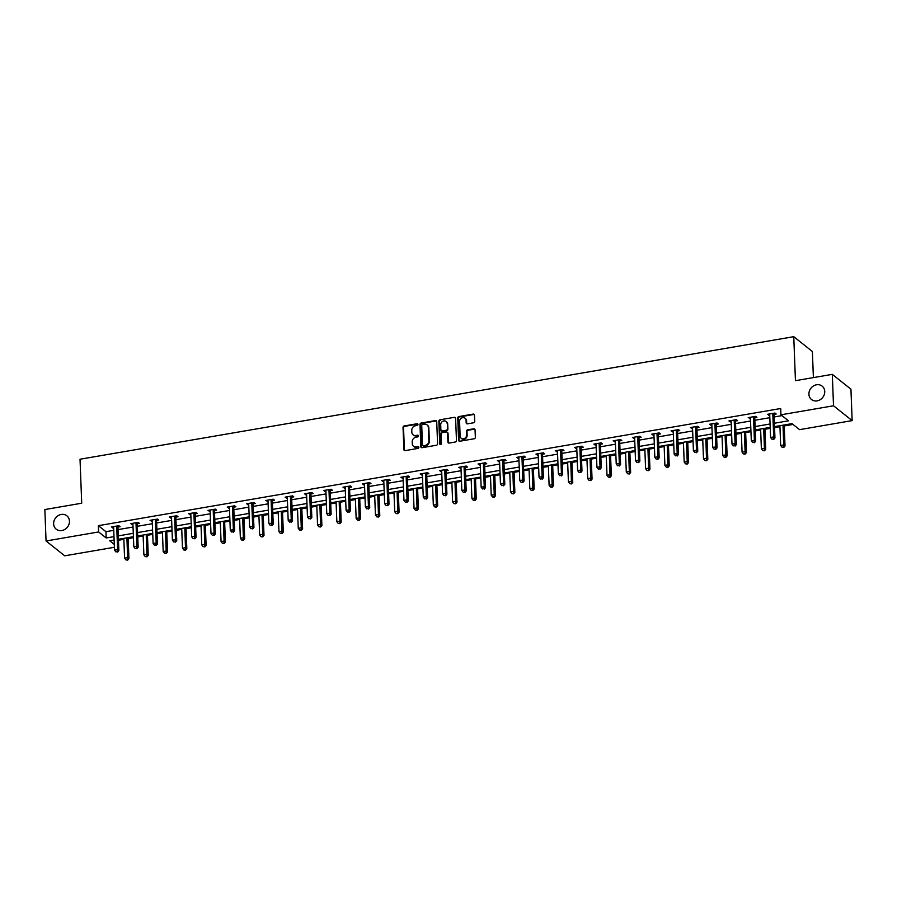 <?xml version="1.0" encoding="UTF-8"?>
<svg xmlns="http://www.w3.org/2000/svg" width="897" height="897" viewBox="0 0 897 897"><rect width="100%" height="100%" fill="white"/><g stroke="black" fill="none" stroke-linecap="round" stroke-linejoin="round"><path stroke-width="1.35" d="M417.98 424.449A0.919 0.807 -51.5 0 0 417.105 423.732L404.199 425.94A1.312 1.155 -51.5 0 0 403.033 427.387L403.885 449.599A1.312 1.155 -51.5 0 0 405.152 450.619L418.047 448.41A0.919 0.807 -51.5 0 0 418.585 446.818A0.919 0.807 -51.5 0 0 417.98 446.672L416.309 446.964A4.193 3.678 -51.5 0 1 412.272 443.679L412.205 441.829A4.193 3.678 -51.5 0 1 415.939 437.22L417.61 436.929A0.919 0.807 -51.5 0 0 418.148 435.348A0.919 0.807 -51.5 0 0 417.542 435.202L415.872 435.493A4.193 3.678 -51.5 0 1 411.835 432.208L411.768 430.358A4.193 3.678 -51.5 0 1 415.502 425.739L417.172 425.458A0.919 0.807 -51.5 0 0 417.98 424.449M417.912 424.135A0.919 0.807 -51.5 0 0 417.61 424.124L404.704 426.344A1.312 1.155 -51.5 0 0 403.538 427.791L404.39 449.991A1.312 1.155 -51.5 0 0 404.569 450.574M418.798 447.087A0.919 0.807 -51.5 0 0 418.484 447.076L416.309 446.964M418.35 435.606A0.919 0.807 -51.5 0 0 418.047 435.606L415.872 435.493M808.915 394.187A8.555 7.49 -51.5 0 0 811.505 399.513A8.555 7.49 -51.5 0 0 820.172 399.714A8.555 7.49 -51.5 0 0 824.747 391.462A8.555 7.49 -51.5 0 0 822.157 386.136A8.555 7.49 -51.5 0 0 813.489 385.934A8.555 7.49 -51.5 0 0 808.915 394.187M53.618 523.859A8.555 7.49 -51.5 0 0 56.208 529.196A8.555 7.49 -51.5 0 0 64.876 529.398A8.555 7.49 -51.5 0 0 69.45 521.146A8.555 7.49 -51.5 0 0 66.86 515.809A8.555 7.49 -51.5 0 0 58.193 515.607A8.555 7.49 -51.5 0 0 53.618 523.859M473.56 422.79A1.312 1.155 -51.5 0 0 474.726 421.343L474.491 415.12A1.312 1.155 -51.5 0 0 473.224 414.089L458.905 416.556A1.312 1.155 -51.5 0 0 457.728 417.991L458.591 440.203A1.312 1.155 -51.5 0 0 459.847 441.223L474.177 438.768A1.312 1.155 -51.5 0 0 475.343 437.321L475.051 429.798A1.312 1.155 -51.5 0 0 473.795 428.777L467.662 429.831A1.312 1.155 -51.5 0 0 466.496 431.266L466.631 435A3.51 3.072 -51.5 0 1 460.139 436.121L459.578 421.5A3.51 3.072 -51.5 0 1 466.07 420.379L466.171 422.812A1.312 1.155 -51.5 0 0 467.427 423.844L473.56 422.79M114.401 547.282L64.696 555.815L46.061 540.981L44.85 509.552L81.717 503.217L80.024 459.23L793.755 336.678L795.448 380.676L832.304 374.352L833.515 405.78L852.15 420.615L799.575 429.641L792.029 423.631L774.515 426.636M46.061 540.981L98.625 531.955L106.182 537.965L113.986 536.63M774.391 423.238L788.497 420.816L780.939 414.806L780.704 408.516L98.39 525.664L98.625 531.955M780.939 414.806L833.515 405.78M436.727 421.601A1.312 1.155 -51.5 0 0 435.471 420.57L421.142 423.036A1.312 1.155 -51.5 0 0 419.975 424.472L420.828 446.684A1.312 1.155 -51.5 0 0 422.083 447.715L436.413 445.248A1.312 1.155 -51.5 0 0 437.579 443.813L436.727 421.601M440.023 419.796L454.342 417.329A1.312 1.155 -51.5 0 1 455.609 418.361L456.461 440.573A1.312 1.155 -51.5 0 1 455.295 442.008L449.162 443.062A1.312 1.155 -51.5 0 1 447.906 442.042L447.558 433.027A1.312 1.155 -51.5 0 0 446.291 432.006L442.221 432.702A1.312 1.155 -51.5 0 0 441.055 434.148L441.425 443.522A0.919 0.807 -51.5 0 1 439.721 443.813L438.857 421.231A1.312 1.155 -51.5 0 1 440.023 419.796L454.342 417.329M813.388 377.592L812.39 351.523L793.755 336.678M98.39 525.664L105.947 531.686L113.751 530.34M118.056 529.6L133.048 527.032M137.353 526.292L152.344 523.713M156.65 522.973L171.641 520.406M175.947 519.666L190.938 517.087M195.243 516.347L210.234 513.779M214.54 513.039L229.531 510.46M233.837 509.72L248.828 507.153M253.133 506.413L268.125 503.834M272.43 503.094L287.421 500.526M291.727 499.786L306.718 497.207M311.024 496.467L326.015 493.899M330.32 493.159L345.311 490.581M349.617 489.84L364.608 487.273M368.914 486.533L383.905 483.954M388.21 483.214L403.202 480.646M407.507 479.906L422.498 477.327M426.804 476.587L441.795 474.02M446.101 473.28L461.092 470.701M465.397 469.961L480.388 467.393M484.694 466.653L499.685 464.074M503.991 463.334L518.982 460.766M523.287 460.026L538.278 457.448M542.584 456.719L557.575 454.14M561.881 453.4L576.872 450.821M581.178 450.092L596.169 447.513M600.474 446.773L615.465 444.194M619.771 443.466L634.762 440.887M639.068 440.147L654.059 437.579M658.364 436.839L673.355 434.26M677.661 433.52L692.652 430.952M696.958 430.212L711.949 427.634M716.255 426.894L731.246 424.326M735.551 423.586L750.542 421.007M754.848 420.267L769.839 417.699M774.145 416.959L781.96 415.614M118.124 527.032L120.12 526.685L118.864 525.687L111.441 526.954L113.65 527.795M137.42 523.713L139.416 523.377L138.16 522.368L130.738 523.646L132.947 524.487M156.717 520.406L158.713 520.058L157.457 519.06L150.034 520.327L152.243 521.168M176.014 517.087L178.01 516.75L176.754 515.741L169.331 517.02L171.54 517.861M195.311 513.779L197.306 513.432L196.051 512.434L188.628 513.701L190.837 514.542M214.607 510.46L216.603 510.124L215.347 509.115L207.925 510.393L210.133 511.234M233.904 507.153L235.9 506.805L234.644 505.807L227.221 507.085L229.43 507.915M253.201 503.834L255.197 503.497L253.941 502.488L246.518 503.766L248.727 504.607M272.497 500.526L274.493 500.178L273.237 499.18L265.815 500.459L268.024 501.288M291.794 497.218L293.79 496.871L292.534 495.862L285.111 497.14L287.32 497.981M311.091 493.899L313.087 493.552L311.831 492.554L304.408 493.832L306.617 494.662M330.388 490.592L332.383 490.244L331.128 489.235L323.705 490.513L325.914 491.354M349.684 487.273L351.68 486.925L350.424 485.927L343.002 487.206L345.21 488.035M368.981 483.965L370.977 483.618L369.721 482.608L362.298 483.887L364.507 484.728M388.278 480.646L390.273 480.299L389.018 479.301L381.595 480.579L383.804 481.42M407.574 477.339L409.57 476.991L408.314 475.993L400.892 477.26L403.101 478.101M426.871 474.02L428.867 473.672L427.611 472.674L420.188 473.952L422.397 474.793M446.168 470.712L448.164 470.364L446.908 469.366L439.485 470.633L441.694 471.474M465.465 467.393L467.46 467.045L466.205 466.048L458.782 467.326L460.991 468.167M484.761 464.085L486.757 463.738L485.501 462.74L478.079 464.007L480.287 464.848M504.058 460.766L506.054 460.43L504.798 459.421L497.375 460.699L499.584 461.54M523.355 457.459L525.35 457.111L524.095 456.113L516.672 457.38L518.881 458.221M542.651 454.14L544.647 453.804L543.391 452.794L535.969 454.073L538.178 454.914M561.948 450.832L563.944 450.485L562.688 449.487L555.265 450.754L557.474 451.595M581.245 447.513L583.241 447.177L581.985 446.168L574.562 447.446L576.771 448.287M600.542 444.206L602.537 443.858L601.282 442.86L593.859 444.127L596.068 444.968M619.838 440.887L621.834 440.55L620.578 439.541L613.156 440.819L615.364 441.66M639.135 437.579L641.131 437.231L639.875 436.234L632.452 437.501L634.661 438.341M658.432 434.26L660.427 433.924L659.172 432.915L651.749 434.193L653.958 435.034M677.728 430.952L679.724 430.605L678.468 429.607L671.046 430.874L673.255 431.715M697.025 427.634L699.021 427.297L697.765 426.288L690.342 427.566L692.551 428.407M716.322 424.326L718.318 423.978L717.062 422.98L709.639 424.247L711.848 425.088M735.618 421.007L737.614 420.671L736.359 419.661L728.936 420.94L731.145 421.781M754.915 417.699L756.911 417.352L755.655 416.354L748.233 417.621L750.441 418.462M774.212 414.38L776.208 414.044L774.952 413.035L767.529 414.313L769.738 415.154M118.46 540.263L123.853 539.332M128.159 538.592L133.451 537.684M137.757 536.944L143.15 536.014M147.456 535.285L152.748 534.365M157.053 533.637L162.447 532.706M166.752 531.966L172.045 531.058M176.35 530.318L181.743 529.387M186.049 528.658L191.341 527.75M195.647 527.01L201.051 526.079M205.346 525.339L210.638 524.431M214.944 523.691L220.348 522.76M224.642 522.032L229.935 521.123M234.24 520.383L239.645 519.453M243.939 518.713L249.231 517.804M253.537 517.064L258.941 516.145M263.236 515.405L268.528 514.497M272.834 513.757L278.238 512.826M282.533 512.086L287.825 511.178M292.13 510.438L297.535 509.518M301.829 508.778L307.122 507.87M311.427 507.13L316.832 506.2M321.137 505.46L326.418 504.551M330.724 503.811L336.128 502.892M340.434 502.152L345.715 501.244M350.021 500.504L355.425 499.573M359.731 498.833L365.012 497.925M369.317 497.185L374.722 496.265M379.027 495.525L384.308 494.617M388.614 493.877L394.018 492.946M398.324 492.206L403.605 491.298M407.911 490.558L413.315 489.639M417.621 488.899L422.902 487.99M427.207 487.25L432.612 486.32M436.917 485.58L442.199 484.672M446.504 483.932L451.909 483.012M456.214 482.272L461.495 481.364M465.801 480.624L471.205 479.693M475.511 478.953L480.792 478.045M485.098 477.305L490.502 476.385M494.808 475.645L500.089 474.737M504.394 473.997L509.799 473.067M514.104 472.327L519.385 471.418M523.691 470.678L529.095 469.759M533.401 469.019L538.682 468.111M542.988 467.371L548.392 466.44M552.698 465.7L557.979 464.792M562.284 464.052L567.689 463.132M571.994 462.392L577.287 461.484M581.581 460.744L586.986 459.813M591.291 459.073L596.583 458.165M600.878 457.425L606.282 456.506M610.588 455.766L615.88 454.857M620.175 454.117L625.579 453.187M629.885 452.447L635.177 451.539M639.471 450.799L644.876 449.879M649.181 449.139L654.474 448.231M658.768 447.491L664.172 446.56M668.478 445.82L673.77 444.912M678.065 444.172L683.469 443.253M687.775 442.513L693.067 441.604M697.361 440.864L702.766 439.934M707.071 439.194L712.364 438.285M716.669 437.557L722.063 436.626M726.368 435.886L731.66 434.978M735.966 434.238L741.359 433.307M745.665 432.567L750.957 431.659M755.263 430.93L760.656 429.999M764.962 429.259L770.254 428.351M774.559 427.611L779.953 426.68M784.258 425.952L793.049 424.438M832.304 374.352L850.939 389.186L852.15 420.615M114.121 540.016L109.714 540.779L114.289 544.423M770.209 427.376L755.218 429.943M750.912 430.683L735.921 433.262M731.616 434.002L716.625 436.57M712.319 437.31L697.328 439.889M693.022 440.618L678.031 443.196M673.725 443.937L658.734 446.515M654.429 447.244L639.438 449.823M635.132 450.563L620.141 453.142M615.835 453.871L600.844 456.45M596.539 457.19L581.548 459.757M577.242 460.497L562.251 463.076M557.945 463.816L542.954 466.384M538.649 467.124L523.657 469.703M519.352 470.443L504.361 473.011M500.055 473.751L485.064 476.329M480.758 477.069L465.767 479.637M461.462 480.377L446.471 482.956M442.165 483.696L427.174 486.264M422.868 487.004L407.877 489.583M403.572 490.323L388.58 492.89M384.275 493.63L369.284 496.209M364.978 496.949L349.987 499.517M345.681 500.257L330.69 502.836M326.385 503.576L311.394 506.143M307.088 506.883L292.097 509.462M287.791 510.202L272.8 512.77M268.495 513.51L253.503 516.089M249.198 516.829L234.207 519.397M229.901 520.137L214.91 522.716M210.604 523.456L195.613 526.023M191.308 526.763L176.317 529.342M172.011 530.082L157.02 532.65M152.714 533.39L137.723 535.969M133.418 536.709L118.426 539.276M118.292 535.89L133.283 533.311M137.589 532.571L152.58 530.004M156.885 529.264L171.876 526.685M176.182 525.945L191.173 523.377M195.479 522.637L210.47 520.058M214.775 519.318L229.767 516.75M234.072 516.01L249.063 513.432M253.369 512.692L268.36 510.124M272.666 509.384L287.657 506.805M291.962 506.065L306.953 503.497M311.259 502.757L326.25 500.178M330.556 499.438L345.547 496.871M349.852 496.131L364.844 493.552M369.149 492.812L384.14 490.244M388.446 489.504L403.437 486.925M407.743 486.185L422.734 483.618M427.039 482.878L442.03 480.299M446.336 479.559L461.327 476.991M465.633 476.251L480.624 473.672M484.929 472.943L499.921 470.364M504.226 469.624L519.228 467.045M523.523 466.317L538.525 463.738M542.82 462.998L557.822 460.419M562.116 459.69L577.119 457.111M581.413 456.371L596.415 453.804M600.71 453.063L615.712 450.485M620.006 449.745L635.009 447.177M639.303 446.437L654.305 443.858M658.611 443.118L673.602 440.55M677.908 439.81L692.899 437.231M697.204 436.491L712.196 433.924M716.501 433.184L731.492 430.605M735.798 429.865L750.789 427.297M755.095 426.557L770.086 423.978M105.947 531.686L106.182 537.965M112.697 527.963L112.652 526.752M131.994 524.644L131.949 523.433M151.29 521.336L151.245 520.125M170.587 518.018L170.542 516.807M189.884 514.71L189.839 513.499M209.18 511.391L209.136 510.18M228.477 508.083L228.432 506.872M247.774 504.764L247.729 503.553M267.071 501.457L267.026 500.246M286.367 498.149L286.322 496.938M305.664 494.83L305.619 493.619M324.961 491.522L324.916 490.311M344.257 488.203L344.213 486.993M363.554 484.896L363.509 483.685M382.851 481.577L382.806 480.366M402.148 478.269L402.103 477.058M421.444 474.95L421.399 473.739M440.741 471.643L440.696 470.432M460.038 468.324L459.993 467.113M479.334 465.016L479.29 463.805M498.631 461.697L498.586 460.486M517.928 458.389L517.883 457.178M537.225 455.071L537.18 453.86M556.521 451.763L556.476 450.552M575.818 448.444L575.773 447.233M595.115 445.136L595.07 443.925M614.411 441.817L614.367 440.606M633.708 438.51L633.663 437.299M653.005 435.191L652.96 433.98M672.302 431.883L672.257 430.672M691.598 428.564L691.553 427.353M710.895 425.256L710.85 424.046M730.192 421.938L730.147 420.727M749.488 418.63L749.443 417.419M768.785 415.311L768.74 414.1M413.371 435.011A4.193 3.678 -51.5 0 0 416.376 435.886M413.809 446.493A4.193 3.678 -51.5 0 0 416.813 447.368M436.547 421.029A1.312 1.155 -51.5 0 0 435.964 420.973L421.646 423.44A1.312 1.155 -51.5 0 0 420.48 424.875L421.332 447.087A1.312 1.155 -51.5 0 0 421.512 447.659M422.543 424.528A0.919 0.807 -51.5 0 0 421.725 425.537L422.476 445.035A0.919 0.807 -51.5 0 0 423.362 445.753L425.122 445.45A4.193 3.678 -51.5 0 0 428.856 440.842L428.34 427.51A4.193 3.678 -51.5 0 0 424.303 424.225L422.543 424.528M423.048 445.753A0.919 0.807 -51.5 0 0 423.855 446.157L423.362 445.753M427.308 425.111A4.193 3.678 -51.5 0 1 428.844 427.914L429.349 441.234A4.193 3.678 -51.5 0 1 425.615 445.854L423.855 446.157M455.429 417.778A1.312 1.155 -51.5 0 0 454.846 417.733M447.379 432.455A1.312 1.155 -51.5 0 1 448.063 433.43L448.41 442.434A1.312 1.155 -51.5 0 0 448.578 443.017M440.528 420.2A1.312 1.155 -51.5 0 0 439.362 421.635L440.225 444.217A0.919 0.807 -51.5 0 0 440.292 444.531M447.199 423.687A3.51 3.072 -51.5 0 0 440.696 424.797L440.898 429.955A1.312 1.155 -51.5 0 0 442.165 430.975L446.224 430.28A1.312 1.155 -51.5 0 0 447.39 428.833L447.704 424.09A3.51 3.072 -51.5 0 0 446.37 421.713M441.582 430.93A1.312 1.155 -51.5 0 0 442.658 431.379L442.165 430.975M447.704 424.09L447.895 429.237A1.312 1.155 -51.5 0 1 446.728 430.683L442.658 431.379M465.251 418.406A3.51 3.072 -51.5 0 1 466.575 420.783L466.675 423.216A1.312 1.155 -51.5 0 0 466.855 423.799M461.462 438.487A3.51 3.072 -51.5 0 0 467.135 435.404L466.631 435M474.872 429.226A1.312 1.155 -51.5 0 0 474.3 429.181L468.167 430.224A1.312 1.155 -51.5 0 0 467.001 431.67L467.135 435.404M474.311 414.537A1.312 1.155 -51.5 0 0 473.728 414.492L459.399 416.948A1.312 1.155 -51.5 0 0 458.232 418.394L459.085 440.606A1.312 1.155 -51.5 0 0 459.264 441.178M123.82 538.346L124.582 558.136L127.677 557.609L128.933 558.607L128.125 537.617M127.183 559.706L125.95 559.919L127.688 560.109L126.914 537.819M125.95 559.919L124.582 558.136M128.933 558.607L127.688 560.109M116.857 526.023L116.789 526.225A1.334 1.166 -51.5 0 0 116.722 526.707L117.597 549.592L114.513 550.119L113.627 527.245A1.334 1.166 -51.5 0 0 113.527 526.786L113.437 526.617M118.55 525.743L118.056 527.223A1.334 1.166 -51.5 0 0 117.978 527.716L118.864 550.59L117.597 549.592L117.115 551.677L115.881 551.89L117.115 551.677M117.619 552.081L118.864 550.59M114.513 550.119L115.881 551.89M143.116 535.038L143.879 554.828L146.973 554.301L148.229 555.299L147.422 534.298M146.48 556.387L145.247 556.6L146.985 556.79L146.211 534.511M145.247 556.6L143.879 554.828M148.229 555.299L146.985 556.79M162.413 531.73L163.176 551.509L166.27 550.982L167.526 551.991L166.719 530.99M165.777 553.079L164.543 553.292L166.281 553.483L165.508 531.192M164.543 553.292L163.176 551.509M167.526 551.991L166.281 553.483M136.153 522.716L136.086 522.917A1.334 1.166 -51.5 0 0 136.019 523.4L136.893 546.273L133.81 546.8L132.924 523.926A1.334 1.166 -51.5 0 0 132.823 523.478L132.734 523.299M137.846 522.424L137.353 523.915A1.334 1.166 -51.5 0 0 137.275 524.397L138.16 547.282L136.893 546.273L136.411 548.37L135.178 548.583L136.411 548.37M136.916 548.773L138.16 547.282M133.81 546.8L135.178 548.583M155.45 519.397L155.383 519.598A1.334 1.166 -51.5 0 0 155.316 520.081L156.19 542.965L153.107 543.492L152.221 520.619A1.334 1.166 -51.5 0 0 152.12 520.159L152.03 519.991M157.143 519.116L156.65 520.596A1.334 1.166 -51.5 0 0 156.571 521.09L157.457 543.963L156.19 542.965L155.708 545.051L154.475 545.264L155.708 545.051M156.213 545.454L157.457 543.963M153.107 543.492L154.475 545.264M181.71 528.411L182.472 548.202L185.567 547.675L186.823 548.672L186.015 527.671M185.074 549.76L183.84 549.973L185.578 550.164L184.804 527.885M183.84 549.973L182.472 548.202M186.823 548.672L185.578 550.164M201.006 525.104L201.769 544.883L204.864 544.356L206.119 545.365L205.312 524.364M204.37 546.452L203.137 546.665L204.875 546.856L204.101 524.566M203.137 546.665L201.769 544.883M206.119 545.365L204.875 546.856M220.303 521.785L221.066 541.575L224.16 541.048L225.416 542.046L224.609 521.045M223.667 543.134L222.434 543.347L224.172 543.537L223.398 521.258M222.434 543.347L221.066 541.575M225.416 542.046L224.172 543.537M174.747 516.089L174.68 516.291A1.334 1.166 -51.5 0 0 174.612 516.773L175.487 539.646L172.403 540.185L171.518 517.3A1.334 1.166 -51.5 0 0 171.417 516.851L171.327 516.672M176.44 515.797L175.947 517.289A1.334 1.166 -51.5 0 0 175.868 517.771L176.754 540.656L175.487 539.646L175.005 541.743L173.771 541.956L175.005 541.743M175.509 542.147L176.754 540.656M172.403 540.185L173.771 541.956M194.044 512.781L193.976 512.972A1.334 1.166 -51.5 0 0 193.909 513.454L194.784 536.339L191.7 536.866L190.814 513.992A1.334 1.166 -51.5 0 0 190.713 513.533L190.624 513.364M195.737 512.49L195.243 513.97A1.334 1.166 -51.5 0 0 195.165 514.463L196.051 537.337L194.784 536.339L194.301 538.424L193.068 538.637L194.301 538.424M194.806 538.828L196.051 537.337M191.7 536.866L193.068 538.637M213.34 509.462L213.273 509.664A1.334 1.166 -51.5 0 0 213.206 510.146L214.08 533.02L210.997 533.558L210.111 510.673A1.334 1.166 -51.5 0 0 210.01 510.225L209.92 510.045M215.033 509.171L214.54 510.662A1.334 1.166 -51.5 0 0 214.461 511.144L215.347 534.029L214.08 533.02L213.598 535.117L212.365 535.33L213.598 535.117M214.103 535.52L215.347 534.029M210.997 533.558L212.365 535.33M239.6 518.477L240.362 538.256L243.457 537.729L244.713 538.738L243.906 517.737M242.964 539.826L241.73 540.039L243.468 540.229L242.695 517.939M241.73 540.039L240.362 538.256M244.713 538.738L243.468 540.229M232.637 506.155L232.57 506.345A1.334 1.166 -51.5 0 0 232.502 506.827L233.377 529.712L230.294 530.239L229.408 507.366A1.334 1.166 -51.5 0 0 229.307 506.906L229.217 506.738M234.33 505.863L233.837 507.354A1.334 1.166 -51.5 0 0 233.758 507.837L234.644 530.71L233.377 529.712L232.895 531.798L231.661 532.011L232.895 531.798M233.399 532.201L234.644 530.71M230.294 530.239L231.661 532.011M258.897 515.158L259.659 534.948L262.754 534.421L264.01 535.419L263.202 514.418M262.26 536.507L261.027 536.72L262.765 536.911L261.991 514.631M261.027 536.72L259.659 534.948M264.01 535.419L262.765 536.911M251.934 502.836L251.866 503.038A1.334 1.166 -51.5 0 0 251.799 503.52L252.674 526.393L249.59 526.931L248.704 504.047A1.334 1.166 -51.5 0 0 248.604 503.598L248.525 503.419M253.627 502.544L253.133 504.036A1.334 1.166 -51.5 0 0 253.055 504.518L253.941 527.402L252.674 526.393L252.192 528.49L250.958 528.703L252.192 528.49M252.696 528.894L253.941 527.402M249.59 526.931L250.958 528.703M278.193 511.851L278.956 531.641L282.05 531.102L283.306 532.112L282.499 511.111M281.557 533.199L280.324 533.412L282.062 533.603L281.288 511.312M280.324 533.412L278.956 531.641M283.306 532.112L282.062 533.603M271.23 499.528L271.163 499.719A1.334 1.166 -51.5 0 0 271.096 500.201L271.97 523.086L268.887 523.613L268.001 500.739A1.334 1.166 -51.5 0 0 267.9 500.279L267.822 500.111M272.923 499.237L272.43 500.728A1.334 1.166 -51.5 0 0 272.352 501.21L273.237 524.083L271.97 523.086L271.488 525.182L270.255 525.384L271.488 525.182M271.993 525.575L273.237 524.083M268.887 523.613L270.255 525.384M297.49 508.532L298.252 528.322L301.347 527.795L302.603 528.793L301.796 507.792M300.854 529.88L299.62 530.093L301.358 530.284L300.585 508.005M299.62 530.093L298.252 528.322M302.603 528.793L301.358 530.284M290.527 496.209L290.46 496.411A1.334 1.166 -51.5 0 0 290.393 496.893L291.267 519.767L288.184 520.305L287.298 497.42A1.334 1.166 -51.5 0 0 287.197 496.972L287.118 496.792M292.22 495.918L291.727 497.409A1.334 1.166 -51.5 0 0 291.648 497.891L292.534 520.776L291.267 519.767L290.785 521.863L289.552 522.076L290.785 521.863M291.29 522.267L292.534 520.776M288.184 520.305L289.552 522.076M316.787 505.224L317.549 525.014L320.644 524.476L321.9 525.485L321.092 504.484M320.151 526.573L318.917 526.786L320.655 526.976L319.881 504.686M318.917 526.786L317.549 525.014M321.9 525.485L320.655 526.976M309.824 492.902L309.757 493.092A1.334 1.166 -51.5 0 0 309.689 493.574L310.564 516.459L307.48 516.986L306.595 494.112A1.334 1.166 -51.5 0 0 306.494 493.653L306.415 493.485M311.517 492.61L311.024 494.101A1.334 1.166 -51.5 0 0 310.945 494.583L311.831 517.457L310.564 516.459L310.082 518.556L308.848 518.758L310.082 518.556M310.586 518.948L311.831 517.457M307.48 516.986L308.848 518.758M336.083 501.905L336.846 521.695L339.941 521.168L341.196 522.166L340.389 501.165M339.447 523.265L338.214 523.467L339.952 523.657L339.178 501.378M338.214 523.467L336.846 521.695M341.196 522.166L339.952 523.657M329.121 489.583L329.053 489.784A1.334 1.166 -51.5 0 0 328.986 490.267L329.861 513.14L326.777 513.678L325.891 490.794A1.334 1.166 -51.5 0 0 325.79 490.345L325.712 490.166M330.814 489.291L330.32 490.782A1.334 1.166 -51.5 0 0 330.242 491.264L331.128 514.149L329.861 513.14L329.378 515.237L328.145 515.45L329.378 515.237M329.883 515.64L331.128 514.149M326.777 513.678L328.145 515.45M355.38 498.597L356.143 518.388L359.237 517.849L360.493 518.858L359.686 497.857M358.744 519.946L357.511 520.159L359.248 520.35L358.475 498.059M357.511 520.159L356.143 518.388M360.493 518.858L359.248 520.35M348.417 486.275L348.35 486.466A1.334 1.166 -51.5 0 0 348.283 486.948L349.157 509.832L346.074 510.359L345.188 487.486A1.334 1.166 -51.5 0 0 345.087 487.026L345.009 486.858M350.11 485.983L349.617 487.475A1.334 1.166 -51.5 0 0 349.538 487.957L350.424 510.83L349.157 509.832L348.675 511.929L347.442 512.142L348.675 511.929M349.18 512.322L350.424 510.83M346.074 510.359L347.442 512.142M374.677 495.279L375.439 515.069L378.534 514.542L379.79 515.54L378.983 494.539M378.041 516.638L376.807 516.84L378.545 517.031L377.772 494.752M376.807 516.84L375.439 515.069M379.79 515.54L378.545 517.031M367.714 482.956L367.647 483.158A1.334 1.166 -51.5 0 0 367.579 483.64L368.454 506.513L365.371 507.052L364.485 484.167A1.334 1.166 -51.5 0 0 364.384 483.718L364.305 483.539M369.407 482.664L368.914 484.156A1.334 1.166 -51.5 0 0 368.835 484.638L369.721 507.523L368.454 506.513L367.972 508.61L366.738 508.823L367.972 508.61M368.476 509.014L369.721 507.523M365.371 507.052L366.738 508.823M393.974 491.971L394.736 511.761L397.831 511.223L399.087 512.232L398.279 491.231M397.337 513.319L396.104 513.533L397.842 513.723L397.068 491.433M396.104 513.533L394.736 511.761M399.087 512.232L397.842 513.723M387.011 479.648L386.943 479.839A1.334 1.166 -51.5 0 0 386.876 480.321L387.751 503.206L384.667 503.733L383.781 480.859A1.334 1.166 -51.5 0 0 383.681 480.4L383.602 480.231M388.704 479.357L388.21 480.848A1.334 1.166 -51.5 0 0 388.132 481.33L389.018 504.204L387.751 503.206L387.269 505.303L386.035 505.516L387.269 505.303M387.773 505.695L389.018 504.204M384.667 503.733L386.035 505.516M413.27 488.652L414.033 508.442L417.127 507.915L418.383 508.913L417.576 487.912M416.634 510.012L415.401 510.225L417.139 510.404L416.365 488.125M415.401 510.225L414.033 508.442M418.383 508.913L417.139 510.404M406.307 476.329L406.24 476.531A1.334 1.166 -51.5 0 0 406.173 477.013L407.047 499.887L403.964 500.425L403.078 477.54A1.334 1.166 -51.5 0 0 402.977 477.092L402.899 476.924M408 476.038L407.507 477.529A1.334 1.166 -51.5 0 0 407.429 478.011L408.314 500.896L407.047 499.887L406.565 501.984L405.332 502.197L406.565 501.984M407.07 502.387L408.314 500.896M403.964 500.425L405.332 502.197M432.567 485.344L433.329 505.134L436.424 504.596L437.68 505.605L436.873 484.604M435.931 506.693L434.697 506.906L436.435 507.097L435.662 484.806M434.697 506.906L433.329 505.134M437.68 505.605L436.435 507.097M425.604 473.022L425.537 473.212A1.334 1.166 -51.5 0 0 425.47 473.694L426.344 496.579L423.261 497.106L422.375 474.233A1.334 1.166 -51.5 0 0 422.274 473.773L422.195 473.605M427.297 472.73L426.804 474.221A1.334 1.166 -51.5 0 0 426.725 474.704L427.611 497.577L426.344 496.579L425.862 498.676L424.629 498.889L425.862 498.676M426.367 499.068L427.611 497.577M423.261 497.106L424.629 498.889M451.864 482.025L452.626 501.815L455.721 501.288L456.977 502.286L456.169 481.285M455.228 503.385L453.994 503.598L455.732 503.778L454.958 481.498M453.994 503.598L452.626 501.815M456.977 502.286L455.732 503.778M444.901 469.703L444.834 469.905A1.334 1.166 -51.5 0 0 444.766 470.387L445.652 493.26L442.557 493.798L441.672 470.914A1.334 1.166 -51.5 0 0 441.571 470.465L441.492 470.297M446.594 469.411L446.101 470.903A1.334 1.166 -51.5 0 0 446.022 471.385L446.908 494.269L445.652 493.26L445.159 495.357L443.925 495.57L445.159 495.357M445.663 495.761L446.908 494.269M442.557 493.798L443.925 495.57M471.16 478.718L471.923 498.508L475.018 497.97L476.273 498.979L475.466 477.978M474.524 500.066L473.291 500.279L475.029 500.47L474.255 478.179M473.291 500.279L471.923 498.508M476.273 498.979L475.029 500.47M464.198 466.395L464.13 466.586A1.334 1.166 -51.5 0 0 464.063 467.079L464.949 489.953L461.854 490.48L460.968 467.606A1.334 1.166 -51.5 0 0 460.867 467.146L460.789 466.978M465.891 466.104L465.397 467.595A1.334 1.166 -51.5 0 0 465.319 468.077L466.205 490.951L464.949 489.953L464.455 492.049L463.222 492.262L464.455 492.049M464.96 492.442L466.205 490.951M461.854 490.48L463.222 492.262M490.457 475.399L491.22 495.189L494.314 494.662L495.57 495.66L494.763 474.659M493.821 496.759L492.588 496.972L494.325 497.151L493.552 474.872M492.588 496.972L491.22 495.189M495.57 495.66L494.325 497.151M483.494 463.076L483.438 463.278A1.334 1.166 -51.5 0 0 483.36 463.76L484.245 486.634L481.151 487.172L480.265 464.287A1.334 1.166 -51.5 0 0 480.164 463.839L480.086 463.671M485.187 462.785L484.694 464.276A1.334 1.166 -51.5 0 0 484.615 464.758L485.501 487.643L484.245 486.634L483.752 488.73L482.519 488.943L483.752 488.73M484.257 489.134L485.501 487.643M481.151 487.172L482.519 488.943M509.754 472.091L510.516 491.881L513.611 491.343L514.867 492.352L514.059 471.351M513.118 493.44L511.884 493.653L513.622 493.843L512.849 471.553M511.884 493.653L510.516 491.881M514.867 492.352L513.622 493.843M502.791 459.769L502.735 459.959A1.334 1.166 -51.5 0 0 502.656 460.453L503.542 483.326L500.448 483.853L499.562 460.98A1.334 1.166 -51.5 0 0 499.461 460.52L499.382 460.352M504.484 459.477L503.991 460.968A1.334 1.166 -51.5 0 0 503.912 461.45L504.798 484.324L503.542 483.326L503.049 485.423L501.815 485.636L503.049 485.423M503.553 485.815L504.798 484.324M500.448 483.853L501.815 485.636M529.051 468.772L529.813 488.562L532.908 488.035L534.163 489.033L533.356 468.032M532.414 490.132L531.181 490.345L532.919 490.524L532.145 468.245M531.181 490.345L529.813 488.562M534.163 489.033L532.919 490.524M522.088 456.45L522.032 456.651A1.334 1.166 -51.5 0 0 521.953 457.134L522.839 480.007L519.744 480.545L518.858 457.661A1.334 1.166 -51.5 0 0 518.758 457.212L518.679 457.044M523.781 456.158L523.287 457.649A1.334 1.166 -51.5 0 0 523.209 458.132L524.095 481.016L522.839 480.007L522.346 482.104L521.112 482.317L522.346 482.104M522.85 482.508L524.095 481.016M519.744 480.545L521.112 482.317M548.347 465.465L549.11 485.255L552.204 484.716L553.46 485.726L552.653 464.724M551.711 486.813L550.478 487.026L552.216 487.217L551.442 464.926M550.478 487.026L549.11 485.255M553.46 485.726L552.216 487.217M541.384 453.142L541.328 453.333A1.334 1.166 -51.5 0 0 541.25 453.826L542.136 476.699L539.041 477.226L538.155 454.353A1.334 1.166 -51.5 0 0 538.054 453.893L537.976 453.725M543.077 452.85L542.584 454.342A1.334 1.166 -51.5 0 0 542.506 454.824L543.391 477.697L542.136 476.699L541.642 478.796L540.409 479.009L541.642 478.796M542.147 479.2L543.391 477.697M539.041 477.226L540.409 479.009M567.644 462.146L568.406 481.936L571.501 481.409L572.757 482.407L571.95 461.406M571.008 483.505L569.774 483.718L571.512 483.898L570.739 461.619M569.774 483.718L568.406 481.936M572.757 482.407L571.512 483.898M560.681 449.823L560.625 450.025A1.334 1.166 -51.5 0 0 560.547 450.507L561.432 473.381L558.338 473.919L557.452 451.034A1.334 1.166 -51.5 0 0 557.351 450.586L557.272 450.417M562.374 449.532L561.881 451.023A1.334 1.166 -51.5 0 0 561.802 451.516L562.688 474.39L561.432 473.381L560.939 475.477L559.706 475.69L560.939 475.477M561.444 475.881L562.688 474.39M558.338 473.919L559.706 475.69M586.941 458.838L587.703 478.628L590.798 478.09L592.054 479.099L591.246 458.098M590.304 480.187L589.071 480.4L590.809 480.59L590.035 458.311M589.071 480.4L587.703 478.628M592.054 479.099L590.809 480.59M579.978 446.515L579.922 446.706A1.334 1.166 -51.5 0 0 579.843 447.199L580.729 470.073L577.634 470.6L576.749 447.726A1.334 1.166 -51.5 0 0 576.648 447.267L576.569 447.098M581.671 446.224L581.178 447.715A1.334 1.166 -51.5 0 0 581.099 448.197L581.985 471.071L580.729 470.073L580.236 472.17L579.002 472.383L580.236 472.17M580.74 472.573L581.985 471.071M577.634 470.6L579.002 472.383M606.237 455.519L607 475.309L610.095 474.782L611.35 475.78L610.543 454.779M609.601 476.879L608.368 477.092L610.106 477.271L609.332 454.992M608.368 477.092L607 475.309M611.35 475.78L610.106 477.271M599.274 443.196L599.218 443.398A1.334 1.166 -51.5 0 0 599.14 443.88L600.026 466.765L596.931 467.292L596.045 444.407A1.334 1.166 -51.5 0 0 595.944 443.959L595.866 443.791M600.968 442.905L600.474 444.396A1.334 1.166 -51.5 0 0 600.396 444.89L601.282 467.763L600.026 466.765L599.532 468.851L598.299 469.064L599.532 468.851M600.037 469.254L601.282 467.763M596.931 467.292L598.299 469.064M625.534 452.211L626.297 472.001L629.391 471.463L630.647 472.472L629.84 451.471M628.898 473.56L627.665 473.773L629.402 473.964L628.629 451.684M627.665 473.773L626.297 472.001M630.647 472.472L629.402 473.964M618.571 439.889L618.515 440.079A1.334 1.166 -51.5 0 0 618.437 440.573L619.322 463.446L616.228 463.973L615.342 441.1A1.334 1.166 -51.5 0 0 615.241 440.651L615.163 440.472M620.264 439.597L619.771 441.089A1.334 1.166 -51.5 0 0 619.692 441.571L620.578 464.444L619.322 463.446L618.829 465.543L617.596 465.756L618.829 465.543M619.334 465.947L620.578 464.444M616.228 463.973L617.596 465.756M644.831 448.892L645.593 468.683L648.688 468.156L649.944 469.153L649.136 448.152M648.195 470.252L646.961 470.465L648.699 470.656L647.926 448.365M646.961 470.465L645.593 468.683M649.944 469.153L648.699 470.656M637.868 436.57L637.812 436.772A1.334 1.166 -51.5 0 0 637.733 437.254L638.619 460.139L635.524 460.666L634.639 437.792A1.334 1.166 -51.5 0 0 634.538 437.332L634.459 437.164M639.561 436.278L639.068 437.77A1.334 1.166 -51.5 0 0 638.989 438.263L639.875 461.136L638.619 460.139L638.126 462.224L636.892 462.437L638.126 462.224M638.63 462.628L639.875 461.136M635.524 460.666L636.892 462.437M664.128 445.585L664.89 465.375L667.985 464.837L669.24 465.846L668.433 444.845M667.491 466.933L666.258 467.146L667.996 467.337L667.222 445.058M666.258 467.146L664.89 465.375M669.24 465.846L667.996 467.337M657.165 433.262L657.109 433.453A1.334 1.166 -51.5 0 0 657.03 433.946L657.916 456.82L654.821 457.347L653.935 434.473A1.334 1.166 -51.5 0 0 653.835 434.025L653.756 433.845M658.858 432.971L658.364 434.462A1.334 1.166 -51.5 0 0 658.297 434.944L659.172 457.818L657.916 456.82L657.423 458.916L656.189 459.129L657.423 458.916M657.927 459.32L659.172 457.818M654.821 457.347L656.189 459.129M683.424 442.266L684.187 462.056L687.281 461.529L688.537 462.527L687.73 441.537M686.799 463.626L685.555 463.839L687.293 464.029L686.519 441.739M685.555 463.839L684.187 462.056M688.537 462.527L687.293 464.029M676.461 429.943L676.405 430.145A1.334 1.166 -51.5 0 0 676.327 430.627L677.213 453.512L674.118 454.039L673.232 431.165A1.334 1.166 -51.5 0 0 673.131 430.706L673.053 430.538M678.154 429.652L677.661 431.143A1.334 1.166 -51.5 0 0 677.594 431.636L678.468 454.51L677.213 453.512L676.719 455.598L675.486 455.811L676.719 455.598M677.224 456.001L678.468 454.51M674.118 454.039L675.486 455.811M702.721 438.958L703.483 458.748L706.578 458.221L707.834 459.219L707.027 438.218M706.096 460.307L704.851 460.52L706.589 460.71L705.816 438.431M704.851 460.52L703.483 458.748M707.834 459.219L706.589 460.71M695.758 426.636L695.702 426.826A1.334 1.166 -51.5 0 0 695.624 427.32L696.509 450.193L693.415 450.72L692.529 427.847A1.334 1.166 -51.5 0 0 692.428 427.398L692.349 427.219M697.451 426.344L696.958 427.835A1.334 1.166 -51.5 0 0 696.891 428.318L697.765 451.202L696.509 450.193L696.016 452.29L694.783 452.503L696.016 452.29M696.521 452.693L697.765 451.202M693.415 450.72L694.783 452.503M722.018 435.639L722.78 455.429L725.875 454.902L727.131 455.9L726.323 434.91M725.393 456.999L724.148 457.212L725.886 457.403L725.112 435.112M724.148 457.212L722.78 455.429M727.131 455.9L725.886 457.403M715.055 423.317L714.999 423.519A1.334 1.166 -51.5 0 0 714.92 424.001L715.806 446.885L712.711 447.412L711.826 424.539A1.334 1.166 -51.5 0 0 711.725 424.079L711.646 423.911M716.748 423.036L716.255 424.516A1.334 1.166 -51.5 0 0 716.187 425.01L717.062 447.883L715.806 446.885L715.313 448.971L714.079 449.184L715.313 448.971M715.817 449.375L717.062 447.883M712.711 447.412L714.079 449.184M741.314 432.332L742.077 452.122L745.172 451.595L746.427 452.593L745.62 431.592M744.689 453.68L743.445 453.893L745.183 454.084L744.409 431.805M743.445 453.893L742.077 452.122M746.427 452.593L745.183 454.084M734.351 420.009L734.295 420.211A1.334 1.166 -51.5 0 0 734.217 420.693L735.103 443.567L732.008 444.093L731.122 421.22A1.334 1.166 -51.5 0 0 731.021 420.771L730.943 420.592M736.045 419.718L735.551 421.209A1.334 1.166 -51.5 0 0 735.484 421.691L736.359 444.576L735.103 443.567L734.609 445.663L733.376 445.876L734.609 445.663M735.114 446.067L736.359 444.576M732.008 444.093L733.376 445.876M760.611 429.013L761.374 448.803L764.468 448.276L765.724 449.285L764.917 428.284M763.986 450.372L762.742 450.586L764.479 450.776L763.706 428.486M762.742 450.586L761.374 448.803M765.724 449.285L764.479 450.776M753.648 416.69L753.592 416.892A1.334 1.166 -51.5 0 0 753.514 417.374L754.399 440.259L751.305 440.786L750.419 417.912A1.334 1.166 -51.5 0 0 750.318 417.453L750.24 417.284M755.341 416.41L754.848 417.89A1.334 1.166 -51.5 0 0 754.781 418.383L755.655 441.257L754.399 440.259L753.906 442.344L752.673 442.557L753.906 442.344M754.411 442.748L755.655 441.257M751.305 440.786L752.673 442.557M779.908 425.705L780.67 445.495L783.765 444.968L785.021 445.966L784.213 424.965M783.283 447.054L782.038 447.267L783.776 447.457L783.003 425.178M782.038 447.267L780.67 445.495M785.021 445.966L783.776 447.457M772.956 413.382L772.889 413.584A1.334 1.166 -51.5 0 0 772.81 414.066L773.696 436.94L770.601 437.478L769.716 414.593A1.334 1.166 -51.5 0 0 769.615 414.145L769.536 413.966M774.638 413.091L774.145 414.582A1.334 1.166 -51.5 0 0 774.077 415.064L774.952 437.949L773.696 436.94L773.203 439.037L771.969 439.25L773.203 439.037M773.707 439.44L774.952 437.949M770.601 437.478L771.969 439.25M116.789 526.225L118.056 527.223M116.722 526.707L117.978 527.716M136.086 522.917L137.353 523.915M136.019 523.4L137.275 524.397M155.383 519.598L156.65 520.596M155.316 520.081L156.571 521.09M174.68 516.291L175.947 517.289M174.612 516.773L175.868 517.771M193.976 512.972L195.243 513.97M193.909 513.454L195.165 514.463M213.273 509.664L214.54 510.662M213.206 510.146L214.461 511.144M232.57 506.345L233.837 507.354M232.502 506.827L233.758 507.837M251.866 503.038L253.133 504.036M251.799 503.52L253.055 504.518M271.163 499.719L272.43 500.728M271.096 500.201L272.352 501.21M290.46 496.411L291.727 497.409M290.393 496.893L291.648 497.891M309.757 493.092L311.024 494.101M309.689 493.574L310.945 494.583M329.053 489.784L330.32 490.782M328.986 490.267L330.242 491.264M348.35 486.466L349.617 487.475M348.283 486.948L349.538 487.957M367.647 483.158L368.914 484.156M367.579 483.64L368.835 484.638M386.943 479.839L388.21 480.848M386.876 480.321L388.132 481.33M406.24 476.531L407.507 477.529M406.173 477.013L407.429 478.011M425.537 473.212L426.804 474.221M425.47 473.694L426.725 474.704M444.834 469.905L446.101 470.903M444.766 470.387L446.022 471.385M464.13 466.586L465.397 467.595M464.063 467.079L465.319 468.077M483.438 463.278L484.694 464.276M483.36 463.76L484.615 464.758M502.735 459.959L503.991 460.968M502.656 460.453L503.912 461.45M522.032 456.651L523.287 457.649M521.953 457.134L523.209 458.132M541.328 453.333L542.584 454.342M541.25 453.826L542.506 454.824M560.625 450.025L561.881 451.023M560.547 450.507L561.802 451.516M579.922 446.706L581.178 447.715M579.843 447.199L581.099 448.197M599.218 443.398L600.474 444.396M599.14 443.88L600.396 444.89M618.515 440.079L619.771 441.089M618.437 440.573L619.692 441.571M637.812 436.772L639.068 437.77M637.733 437.254L638.989 438.263M657.109 433.453L658.364 434.462M657.03 433.946L658.297 434.944M676.405 430.145L677.661 431.143M676.327 430.627L677.594 431.636M695.702 426.826L696.958 427.835M695.624 427.32L696.891 428.318M714.999 423.519L716.255 424.516M714.92 424.001L716.187 425.01M734.295 420.211L735.551 421.209M734.217 420.693L735.484 421.691M753.592 416.892L754.848 417.89M753.514 417.374L754.781 418.383M772.889 413.584L774.145 414.582M772.81 414.066L774.077 415.064"/></g></svg>
